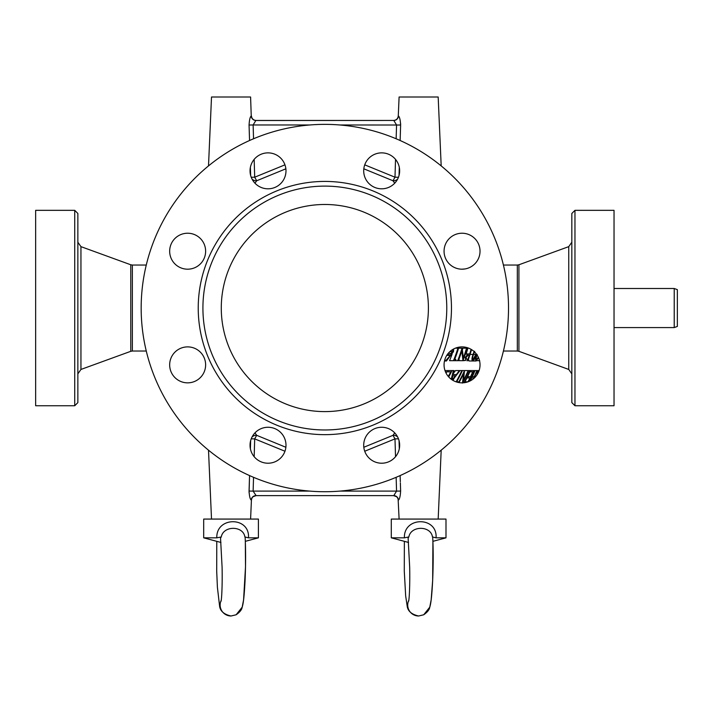 <?xml version="1.0" encoding="UTF-8"?>
<svg xmlns="http://www.w3.org/2000/svg" width="713" height="713" viewBox="0 0 713 713"><rect width="100%" height="100%" fill="white"/><g stroke="black" fill="none" stroke-linecap="round" stroke-linejoin="round"><path stroke-width="1.07" d="M35.65 405.742L35.65 210.335L74.731 210.335L77.86 213.463L77.86 402.613L74.731 405.742L35.65 405.742M77.86 345.555L77.86 339.308M77.86 236.814L77.86 213.463M77.86 266.519L77.86 241.163M254.969 432.871L256.689 435.322L285.877 447.274M363.817 447.274L393.006 435.322L394.717 432.871M464.894 268.961L462.006 269.184M462.006 348.167A142.912 142.912 0 0 1 457.71 360.671L458.352 360.671A143.509 143.509 0 0 0 461.828 350.823L462.96 360.671A147.796 147.796 0 0 0 467.095 348.167L466.525 348.167A147.252 147.252 0 0 1 463.37 357.979L462.149 348.167L457.906 348.167A138.982 138.982 0 0 1 453.477 360.671L449.555 360.671A135.363 135.363 0 0 0 452.078 354.245M453.753 349.325A135.363 135.363 0 0 0 453.914 348.844M466.133 353.933A148.554 148.554 0 0 0 467.88 348.167L468.388 348.167M446.044 373.059A137.538 137.538 0 0 0 446.677 371.847M452.987 380.394A147.154 147.154 0 0 0 454.172 378.255M394.717 183.214L393.006 180.763L363.817 168.803M285.877 168.803L256.689 180.763L254.969 183.214M453.521 373.22L455.509 370.573L456.16 370.573M474.074 351.509L473.075 354.414C471.81 357.944 471.65 360.136 472.594 360.992L469.047 360.992L468.379 359.405M462.425 349.789A143.776 143.776 0 0 0 462.906 348.167L466.525 348.167M462.835 360.671L459.11 360.671L459.012 358.978M400.136 475.58L400.332 481.694M399.039 440.598L399.298 448.798M250.593 519.073L251.422 500.107C251.787 497.371 253.356 495.874 256.11 495.624L393.799 495.624A4.688 4.652 -90 0 1 398.442 500.107C399.592 499.243 400.323 496.221 400.626 491.061L396.562 491.097L396.143 477.318M397.64 436.971A4.688 3.271 33.5 0 0 393.006 435.322L394.993 438.869L364.726 451.24M284.959 451.24L254.693 438.869L256.689 435.322A4.688 3.271 -33.5 0 0 252.054 436.971M253.106 496.711L256.11 495.624L253.124 491.097L249.06 491.061L249.078 492.683L249.55 475.58L249.06 491.061C249.372 496.221 250.094 499.243 251.243 500.107A4.688 4.652 90 0 1 255.887 495.624L393.799 495.624L396.562 491.097L396.303 482.416M211.511 519.073L208.508 450.179M250.388 448.798L250.646 440.598M249.06 491.061C249.372 496.221 250.094 499.243 251.243 500.107L251.564 499.145M400.367 482.826L400.626 491.061M400.626 125.025L400.608 123.394L400.626 125.025C400.323 119.855 399.592 116.843 398.442 115.969C399.592 116.843 400.323 119.855 400.626 125.025L400.136 140.506L400.626 125.025L339.896 124.98M441.187 165.906L438.174 97.004L399.102 97.004L398.273 115.969C397.899 118.706 396.339 120.203 393.585 120.452L255.887 120.452L393.799 120.452L396.562 124.98L396.143 138.768M249.327 133.251L249.363 134.392M249.55 140.506L249.06 125.025C249.372 119.855 250.094 116.834 251.243 115.969A4.688 4.652 -90 0 0 255.887 120.452L255.682 120.497M254.167 159.382L254.693 177.207L256.689 180.763A4.688 3.271 33.5 0 1 252.054 179.115M251.243 115.969L250.593 97.004L211.511 97.004L208.508 165.906M250.646 175.478L250.388 167.288M249.06 125.025L253.124 124.98L253.391 133.67M251.226 177.261L254.693 177.207L284.959 164.846M364.726 164.846L394.993 177.207L393.006 180.763A4.688 3.271 -33.5 0 0 397.64 179.115M255.673 120.506L393.799 120.452L255.887 120.452L253.124 124.98L253.543 138.768M393.585 120.452L393.799 120.452A4.688 4.652 90 0 0 398.442 115.969L398.273 115.969M399.298 167.288L399.039 175.478M571.835 402.613L571.835 213.463L574.963 210.335L574.963 405.742L571.835 402.613M571.835 379.263L571.835 374.913M571.835 266.519L571.835 241.163M574.963 210.335L614.036 210.335L614.036 405.742L574.963 405.742M477.398 374.218L478.227 370.573L476.881 370.573A164.391 164.391 0 0 1 474.234 376.66L472.327 376.66A162.662 162.662 0 0 0 475.01 370.573L474.662 370.573A162.341 162.341 0 0 1 469.831 381.072M475.892 376.339L474.689 376.339M477.87 370.573L476.863 375.056M479.1 370.573L478.227 370.573M476.881 370.573L475.01 370.573M473.637 378.612A164.676 164.676 0 0 0 477.193 370.573M470.313 380.831A162.662 162.662 0 0 0 471.721 377.943L473.637 377.943A164.391 164.391 0 0 1 473.12 379.031M474.234 376.66L472.327 376.66M474.662 370.573L471.177 370.573A159.124 159.124 0 0 1 470.616 371.847L472.71 371.847A161.049 161.049 0 0 1 470.544 376.66L468.414 376.66A159.124 159.124 0 0 1 467.799 377.943L469.929 377.943A161.049 161.049 0 0 1 468.013 381.794L465.847 381.794A159.124 159.124 0 0 1 465.464 382.516M473.637 377.943L471.721 377.943M470.616 371.847L469.778 371.847M468.468 381.66A161.388 161.388 0 0 0 473.628 370.573M468.414 376.66L467.559 376.66M469.929 377.943L466.935 377.943M465.847 381.794L464.983 381.794M471.177 370.573L469.903 370.573A157.965 157.965 0 0 1 464.029 382.738M469.903 370.573L468.183 370.573A156.388 156.388 0 0 1 463.486 380.385L464.502 370.573A153.019 153.019 0 0 1 458.521 382.498M464.511 382.676A158.357 158.357 0 0 0 470.339 370.573M459.012 382.587A153.482 153.482 0 0 0 463.798 373.229L462.434 383.077M464.502 370.573L461.837 370.573A150.586 150.586 0 0 1 456.133 381.794L455.972 381.794M468.183 370.573L464.618 370.573M462.657 382.836A156.807 156.807 0 0 0 468.646 370.573M461.837 370.573L459.341 370.573L456.382 374.575L453.192 374.575L454.119 370.573L453.397 370.573L451.222 379.227M457.764 382.328A152.27 152.27 0 0 0 458.067 381.794L456.712 381.794A151.085 151.085 0 0 0 462.389 370.573M453.397 370.573L448.281 370.573A138.375 138.375 0 0 1 447.63 371.847L450.714 371.847A141.121 141.121 0 0 1 448.281 376.437M456.382 374.575L453.192 374.575M459.341 370.573L455.509 370.573M452.603 380.172L459.983 370.573M451.81 379.646L452.862 375.858L455.393 375.858L452.149 379.877M455.393 375.858L452.862 375.858M450.714 371.847L445.482 371.847M448.281 370.573L444.992 370.573M448.718 376.927A141.735 141.735 0 0 0 452.042 370.573M479.305 359.842A162.912 162.912 0 0 1 479.02 360.671L476.721 360.671M479.02 360.671L479.697 360.671M476.756 354.414C475.535 357.935 475.321 360.127 476.106 360.992L472.621 360.992M476.106 360.992L478.503 357.632M478.298 357.195L476.534 359.709C475.99 358.906 476.195 357.142 477.149 354.414M472.594 360.992C474.083 360.234 475.339 358.042 476.346 354.414M473.075 354.414L470.063 354.414M476.141 353.719L473.031 359.709C472.371 358.915 472.541 357.151 473.53 354.414L474.662 351.268M471.088 349.334A151.958 151.958 0 0 1 469.707 353.933L465.714 353.933M469.306 353.933L465.268 354.138M467.755 354.138L465.473 357.311L464.19 357.311M465.473 357.311L465.5 360.484L463.031 360.484M465.5 360.484L463.138 360.671M466.783 360.671L467.915 360.671A152.439 152.439 0 0 0 471.516 349.593M468.682 348.167L467.88 348.167M466.81 359.388L466.026 357.311L468.298 355.19L469.297 355.217A151.958 151.958 0 0 1 467.871 359.388L466.81 359.388L467.871 359.388M469.297 355.217L467.826 355.217M457.71 360.671L454.903 360.671L455.857 359.388L454.689 359.388A139.623 139.623 0 0 0 458.584 348.167M457.906 348.167L455.411 348.167M453.477 360.671L454.903 360.671M447.951 353.719L449.493 355.377L450.411 355.261L446.088 360.315L446.409 360.992L444.493 360.992M446.088 360.315L444.654 360.315M449.493 355.377L446.784 355.377M446.409 360.992L453.486 351.652L453.673 348.96M452.657 349.539L452.764 351.607L450.126 354.094L448.887 352.623M452.764 351.607L449.912 351.607M508.521 308.043A183.678 183.678 0 0 1 233.008 467.113A183.678 183.678 0 0 1 233.008 148.972A183.678 183.678 0 0 1 508.521 308.043M444.065 251.208A17.977 17.977 0 0 0 471.035 266.778A17.977 17.977 0 0 0 471.035 235.638A17.977 17.977 0 0 0 444.065 251.208M250.04 170.835A17.977 17.977 0 0 0 277 186.405A17.977 17.977 0 0 0 277 155.274A17.977 17.977 0 0 0 250.04 170.835M169.667 364.869A17.977 17.977 0 0 0 196.636 380.439A17.977 17.977 0 0 0 196.636 349.299A17.977 17.977 0 0 0 169.667 364.869M363.701 445.242A17.977 17.977 0 0 0 390.662 460.812A17.977 17.977 0 0 0 390.662 429.672A17.977 17.977 0 0 0 363.701 445.242M451.463 308.043A126.62 126.62 0 0 1 261.537 417.693A126.62 126.62 0 0 1 261.537 198.383A126.62 126.62 0 0 1 451.463 308.043M250.04 445.242A17.977 17.977 0 0 0 277 460.812A17.977 17.977 0 0 0 277 429.672A17.977 17.977 0 0 0 250.04 445.242M169.667 251.208A17.977 17.977 0 0 0 196.636 266.778A17.977 17.977 0 0 0 196.636 235.638A17.977 17.977 0 0 0 169.667 251.208M363.701 170.835A17.977 17.977 0 0 0 390.662 186.405A17.977 17.977 0 0 0 390.662 155.274A17.977 17.977 0 0 0 363.701 170.835M444.065 364.869A17.977 17.977 0 0 0 471.035 380.439A17.977 17.977 0 0 0 471.035 349.299A17.977 17.977 0 0 0 444.065 364.869M446.775 308.043A121.932 121.932 0 0 1 263.881 413.638A121.932 121.932 0 0 1 263.881 202.447A121.932 121.932 0 0 1 446.775 308.043M221.28 308.043A103.563 103.563 0 0 0 376.624 397.729A103.563 103.563 0 0 0 376.624 218.356A103.563 103.563 0 0 0 221.28 308.043M408.843 600.212A10.945 10.918 90 0 0 418.638 615.996L423.709 614.775L429.77 607.182L431.16 599.891L432.666 580.373L432.916 541.336L445.99 537.834L436.08 537.834L432.47 536.96L432.72 537.486L432.47 536.96C430.804 525.472 410.893 525.481 408.843 536.96L408.121 538.048L409.663 566.987C409.975 580.222 409.592 595.97 408.692 601.148L408.701 601.121M408.843 536.96L404.387 537.834L391.285 537.834L408.54 542.459M445.99 537.834L445.99 519.073L391.285 519.073L391.285 537.834M404.529 537.834L404.387 537.834C403.656 516.346 437.604 516.364 436.08 537.834M221.262 600.212A10.945 10.918 90 0 0 231.048 615.996L236.128 614.775L242.179 607.182L243.579 599.891L245.513 566.728L245.325 541.336L258.409 537.834L248.489 537.834L244.889 536.96L245.138 537.486L244.889 536.96C243.213 525.472 223.303 525.481 221.262 536.96L220.531 538.048L222.082 566.987C222.394 580.222 222.001 595.97 221.11 601.148L221.11 601.121M221.262 536.96L216.805 537.834L203.695 537.834L220.95 542.459M258.409 537.834L258.409 519.073L203.695 519.073L203.695 537.834M216.805 537.834C216.075 516.346 250.022 516.364 248.489 537.834M674.222 288.498L677.35 289.638L677.35 326.438L674.222 327.579L674.222 288.498L614.036 288.498M74.731 405.742L74.731 210.335M80.943 369.45L130.764 351.313L130.764 264.773L80.943 246.636L80.943 369.45L77.86 373.853M130.764 264.773L132.368 265.049L132.368 351.028L146.272 351.028M398.442 500.107L398.273 500.107C397.899 497.371 396.339 495.874 393.585 495.624L396.58 496.711M395.528 456.703L394.993 438.869L398.469 438.825M251.226 438.825L254.693 438.869L254.167 456.703M253.543 477.318L253.124 491.097L309.79 491.097M339.896 491.097L396.562 491.097M398.469 177.261L394.993 177.207L395.528 159.382M309.79 124.98L253.124 124.98M503.423 351.028L517.317 351.028L517.317 265.049L518.921 264.773L518.921 351.313L568.751 369.45L568.751 246.636L571.835 242.224M475.936 354.414L473.53 354.414M80.943 246.636L77.86 242.224M130.764 351.313L132.368 351.028M132.368 265.049L146.272 265.049M438.174 519.073L441.187 450.179M399.102 519.073L398.121 499.145M251.689 498.752L252.046 497.977M252.233 497.674L252.865 496.925M398.006 498.752L397.649 497.977M397.462 497.674L396.82 496.925M398.264 116.13L397.854 117.707M251.431 116.13L251.832 117.707M251.422 115.969C251.787 118.706 253.356 120.203 256.11 120.452M503.423 265.049L517.317 265.049M517.317 351.028L518.921 351.313M518.921 264.773L568.751 246.636M568.751 369.45L571.835 373.853M407.15 605.89L405.661 595.863L404.28 571.122L404.36 541.336L404.28 571.122L405.661 595.863L407.15 605.89C407.711 611.041 411.535 614.41 418.638 615.996L423.709 614.775C427.417 612.191 429.431 609.66 429.77 607.182C430.812 603.911 431.748 597.949 432.666 580.373C433.344 563.974 433.361 549.67 432.72 537.477M219.568 605.89L217.394 587.209L216.699 571.122L216.779 541.336L216.699 571.122L217.394 587.209L219.568 605.89C220.121 611.041 223.953 614.41 231.048 615.996L236.128 614.775C239.826 612.191 241.85 609.66 242.179 607.182C243.231 603.911 244.167 597.949 245.076 580.373C245.753 563.974 245.78 549.67 245.138 537.477M674.222 327.579L614.036 327.579"/></g></svg>
